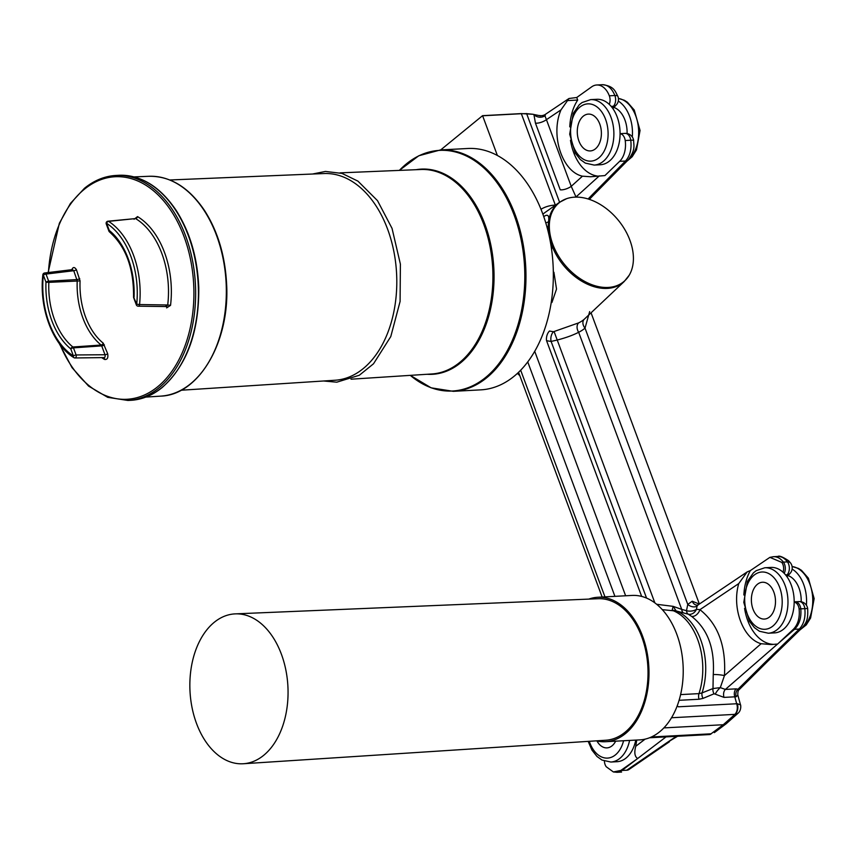 <?xml version="1.0" encoding="UTF-8"?>
<svg xmlns="http://www.w3.org/2000/svg" width="857" height="857" viewBox="0 0 857 857"><rect width="100%" height="100%" fill="white"/><g stroke="black" fill="none" stroke-linecap="round" stroke-linejoin="round"><path stroke-width="1.29" d="M134.067 219.274L137.538 216.607A2.046 1.414 121 0 1 135.577 218.578L108.614 221.363A74.291 48.506 86.9 0 1 139.552 304.546L167.704 304.985L170.543 305.36L166.612 307.899M71.474 270.651C72.727 266.87 74.377 266.548 76.423 269.687L80.076 280.903A62.722 40.943 -93.1 0 0 103.226 343.154A2.046 1.339 -51.2 0 1 101.126 345.039A64.768 42.282 86.9 0 1 77.216 280.753L73.745 270.716L72.47 269.612L44.639 272.987A2.046 2.046 0 0 0 42.85 274.808C39.015 308.017 52.491 344.482 73.863 357.637A2.046 2.046 0 0 0 74.987 357.958A2.046 1.275 -90.4 0 0 76.102 354.959A2.046 0.675 -20.4 0 0 73.423 355.987A72.245 47.167 86.9 0 1 43.343 275.108L45.978 282.21A67.457 44.039 86.9 0 0 70.777 348.885L73.423 355.987A2.046 1.403 -57.2 0 0 73.863 357.637A2.046 1.403 -57.2 0 0 74.473 357.787A2.046 1.275 -90.4 0 0 74.987 357.958L103.397 357.594C104.875 357.819 105.411 356.866 104.993 354.744A2.046 0.675 159.6 0 0 107.671 353.716C108.368 357.958 107.307 359.854 104.479 359.415A2.046 1.414 -59 0 0 103.986 357.744L103.997 357.744M42.85 274.808L43.343 275.108A2.046 0.675 -20.4 0 1 46.021 274.079L73.745 270.716A2.046 0.675 159.6 0 0 76.423 269.687M166.494 306.56L167.704 304.985A74.945 48.924 86.9 0 0 135.577 218.578L107.961 221.213A2.046 2.046 0 0 0 106.247 223.956A2.046 0.675 159.6 0 1 106.622 223.334A72.245 47.167 86.9 0 1 136.702 304.214L133.563 296.94C133.842 268.241 125.829 246.58 109.525 231.947A2.046 1.339 129 0 1 109.267 230.437A2.046 0.675 159.6 0 0 108.893 231.069A2.046 0.675 159.6 0 0 109.171 231.272M615.658 741.176A18.436 12.041 86.9 0 1 612.069 745.794A18.436 12.041 86.9 0 1 606.981 747.882A18.436 12.041 86.9 0 1 596.954 740.984M635.776 740.105A32.78 21.404 86.9 0 1 626.092 758.006A32.78 21.404 86.9 0 1 617.04 761.702L610.848 762.034L601.978 760.052L596.997 756.485L591.951 750.1L588.181 741.369M757.363 584.324A18.436 12.041 -93.1 0 0 751.932 605.353A18.436 12.041 -93.1 0 0 764.423 619.065A18.436 12.041 -93.1 0 0 775.456 600.018A18.436 12.041 -93.1 0 0 762.462 582.246A18.436 12.041 -93.1 0 0 757.363 584.324M806.394 605.224A32.78 21.404 -93.1 0 0 792.114 569.069M801.199 601.732A24.585 16.047 -93.1 0 0 788.022 575.572M768.29 633.216L774.482 632.894A32.78 21.404 -93.1 0 0 794.107 599.022A32.78 21.404 -93.1 0 0 770.989 567.43L764.798 567.763A32.78 21.404 86.9 0 1 786.994 592.133A32.78 21.404 86.9 0 1 777.342 629.52A32.78 21.404 86.9 0 1 768.29 633.216L759.42 631.245L754.428 627.667L749.393 621.282L743.79 602.364L747.379 581.432L753.378 572.904L756.195 570.666L764.798 567.763M583.263 116.188A18.436 12.041 -93.1 0 0 577.832 137.216A18.436 12.041 -93.1 0 0 590.323 150.928A18.436 12.041 -93.1 0 0 601.357 131.871A18.436 12.041 -93.1 0 0 588.363 114.099A18.436 12.041 -93.1 0 0 583.263 116.188M632.305 136.959A32.78 21.404 -93.1 0 0 618.283 101.083M627.099 133.531A24.585 16.047 -93.1 0 0 613.923 107.425M594.18 165.08L600.382 164.748A32.78 21.404 -93.1 0 0 620.007 130.875A32.78 21.404 -93.1 0 0 596.89 99.294L590.698 99.616A32.78 21.404 86.9 0 1 612.894 123.997A32.78 21.404 86.9 0 1 603.232 161.384A32.78 21.404 86.9 0 1 594.18 165.08L585.32 163.098L580.328 159.531L575.293 153.146L569.691 134.217L573.279 113.285L579.278 104.758L582.096 102.529L590.698 99.616M169.847 179.981L324.075 173.543A103.504 67.574 86.9 0 1 387.568 229.065A103.504 67.574 86.9 0 1 335.098 380.24L181.052 390.235M467.847 148.486A120.858 78.908 86.9 0 1 553.076 264.974A120.858 78.908 86.9 0 1 480.723 389.86L453.321 391.328A120.858 78.908 -93.1 0 0 515.186 214.753A120.858 78.908 -93.1 0 0 440.444 149.943L467.847 148.486M596.343 740.844A72.331 47.221 -93.1 0 0 605.524 741.712A72.331 47.221 -93.1 0 0 625.492 733.56A72.331 47.221 -93.1 0 0 646.81 651.052A72.331 47.221 -93.1 0 0 597.822 597.265A72.331 47.221 -93.1 0 0 588.791 599.107M243.313 763.748L605.792 740.234A70.863 46.267 -93.1 0 0 647.871 667.025A70.863 46.267 -93.1 0 0 598.25 598.711L235.321 613.869A75.052 48.999 86.9 0 1 281.364 654.127A75.052 48.999 86.9 0 1 243.313 763.748A75.052 48.999 86.9 0 1 196.542 723.522A75.052 48.999 86.9 0 1 235.321 613.869M605.524 741.712L639.761 739.891A72.331 47.221 -93.1 0 0 659.74 731.728A72.331 47.221 -93.1 0 0 681.047 649.231A72.331 47.221 -93.1 0 0 632.059 595.433L597.822 597.265M539.706 115.513C541.27 115.909 543.017 115.62 544.934 114.667L568.984 98.501L576.74 97.505L591.684 86.836A20.482 13.369 86.9 0 1 596.729 84.993A20.482 13.369 86.9 0 1 609.327 95.813A8.195 5.346 86.9 0 1 609.252 104.361M602.46 84.693C607.774 84.747 611.909 88.357 614.876 95.513A8.195 2.732 -20.8 0 1 617.929 96.466C615.283 91.645 614.437 86.107 602.46 84.704L596.729 84.993M568.984 98.501L560.992 109.878C550.14 134.903 562.117 171.893 582.449 176.178L590.612 176.756L604.924 175.578L619.654 161.33L625.503 161.02A8.195 5.581 44.6 0 0 628.32 159.798C635.905 149.236 633.634 145.679 633.634 140.377A8.195 8.195 0 0 0 625.096 133.392A8.195 5.346 86.9 0 1 630.773 140.227C631.77 149.075 630.013 156.006 625.503 161.02L591.073 195.921L593.933 194.657M544.816 115.524L546.434 119.659L560.992 109.878M597.425 176.06A44.243 28.892 86.9 0 1 570.483 140.227M569.766 126.857A44.243 28.892 86.9 0 1 577.693 100.055L567.42 100.601M582.449 176.178L571.233 186.333A7.37 2.41 159.6 0 1 560.232 189.793L535.443 123.119L533.911 114.495A7.37 5.978 -171.3 0 0 545.277 115.459M559.589 202.231L526.637 113.649L532.925 114.27A56.133 18.351 -20.4 0 1 533.911 114.495L540.542 115.856M535.443 123.119A7.37 2.41 159.6 0 0 546.434 119.659L571.233 186.333L576.043 197.11M532.925 114.27L521.313 113.595L482.577 115.663A8.195 5.346 86.9 0 1 482.62 115.781L521.356 113.713A8.195 5.346 -93.1 0 0 521.313 113.595M526.605 113.542A8.195 6.117 -88.3 0 1 526.637 113.649L521.356 113.713L555.325 205.059A57.762 39.465 50.7 0 0 541.013 209.237M620.072 133.703A8.195 5.346 86.9 0 1 625.214 140.527A20.482 13.369 86.9 0 1 619.654 161.33M497.371 155.449L482.62 115.781M614.919 596.354L527.73 361.879M649.542 737.77L708.964 734.599A8.195 5.346 -93.1 0 0 711.064 733.806L651.395 736.988M663.864 727.904L723.265 724.733L734.942 714.374L738.048 713.238M671.513 717.748L734.813 714.374A8.195 5.346 -93.1 0 0 736.666 703.693L734.792 696.816A6.149 4.017 86.9 0 1 736.12 688.857L739.345 689.478L767.422 661.583M551.587 249.366L551.919 245.648L550.697 243.667M553.322 272.312A5.324 1.564 -16.9 0 1 553.911 272.247L556.525 289.077L551.929 302.489M546.541 340.647A7.37 4.071 -77.6 0 1 549.508 331.016A55.705 38.062 50.7 0 0 553.536 331.713L578.636 322.885A7.37 5.313 -115.6 0 0 578.657 332.27C573.065 335.183 565.877 337.787 557.114 340.068L551.105 341.429A63.064 43.096 -129.3 0 1 546.541 340.647L641.668 596.418M578.636 322.885A55.062 37.622 50.7 0 0 584.249 319.254L624.175 281.546L629.199 275.247A50.97 34.826 -129.3 0 1 590.505 284.17A50.97 34.826 -129.3 0 1 552.819 244.352A50.97 34.826 -129.3 0 1 549.648 220.988A50.97 34.826 -129.3 0 1 566.563 198.695A50.97 34.826 -129.3 0 1 618.315 220.249A50.97 34.826 -129.3 0 1 629.199 275.247M543.831 216.757A5.324 3.878 56.8 0 0 544.099 216.36C547.966 213.907 549.444 215.664 548.534 221.631L548.169 226.944A5.324 2.657 -176.5 0 1 547.109 227.426M547.012 227.051A5.324 2.721 -176.4 0 0 548.201 226.527A51.216 34.998 50.7 0 0 548.791 234.165M545.78 222.788A5.324 3.578 -176.3 0 0 548.534 221.631A51.216 34.998 50.7 0 1 559.385 202.37L545.395 212.236A52.448 35.833 -129.3 0 0 542.931 214.218M589.67 311.584L585.02 328.135L687.764 604.421L692.242 601.207L699.301 604.089M656.698 604.292L673.184 606.36L681.722 609.402A7.37 3.921 -75.2 0 0 683.522 612.937L676.516 611.03A56.905 37.151 86.9 0 1 702.054 692.906L712.992 688.557L713.249 674.566C714.877 648.363 707.668 628.974 691.61 616.376L688.214 614.169L683.522 612.937M534.704 351.274L625.567 595.594A7.37 5.249 -113.7 0 1 625.61 595.776M676.087 610.87L673.184 606.36L672.124 610.195A20.482 19.293 -49.8 0 1 676.087 610.87L676.516 611.03A20.482 14.826 -67.8 0 0 673.366 610.773L662.322 609.648M584.249 319.254A7.37 5.388 -130.4 0 0 585.02 328.135A62.422 42.657 -129.3 0 1 578.657 332.27L681.722 609.402L686.5 610.687A7.37 3.899 -74.9 0 0 688.214 614.169A7.37 6.085 120.2 0 0 696.441 609.306L699.933 609.67C718.016 624.035 726.19 646.007 724.444 675.595L720.308 687.625L725.386 689.435L736.12 688.857M673.366 610.773A57.355 37.451 86.9 0 1 698.991 693.624L702.054 692.906A6.149 4.36 67.7 0 0 703.029 698.38L699.066 699.248A6.149 4.017 86.9 0 1 698.991 693.624L680.597 694.598M553.536 331.713A7.37 4.371 -82.9 0 0 551.105 341.429L646.553 598.079M554.104 331.627L654.844 602.846M575.786 197.11A7.37 6.674 125.5 0 1 575.936 197.024L599.311 175.878M713.249 674.566A7.37 0.943 -174.2 0 1 724.444 675.595L761.112 643.714L771.075 644.56L777.642 644.036L793.443 629.209C798.038 624.399 799.924 617.64 799.11 608.941A8.195 0.728 -6.1 0 1 800.792 608.856L804.841 608.641C805.676 617.415 803.834 624.217 799.302 629.049A8.195 5.635 -134.2 0 0 802.077 627.87C807.09 621.903 808.033 619.033 807.69 608.706A8.195 0.568 172.6 0 0 804.841 608.641A8.195 5.346 86.9 0 0 799.131 601.582L795.082 601.796A8.195 5.346 86.9 0 1 800.792 608.856C801.499 617.64 799.41 624.453 794.525 629.306L799.302 629.049L764.605 662.804L767.39 661.615L802.077 627.87M712.992 688.557L720.308 687.625A6.149 1.564 128.2 0 0 715.263 694.159L714.042 693.795A6.149 4.36 67.1 0 1 712.992 688.557M794.171 602.139A7.949 5.185 86.9 0 1 799.11 608.941M793.443 629.209A8.195 5.163 49 0 0 794.525 629.306L778.499 643.232M616.676 772.307L621.989 770.464L626.756 770.218L667.271 742.441L677.576 736.27M628.931 769.532L626.756 770.218A8.195 5.538 55.6 0 0 628.931 769.532L669.424 741.776M666.028 736.891L621.989 770.464A8.195 5.999 -127.3 0 1 620.822 770.443L613.376 771.953L606.231 766.747A7.949 5.185 86.9 0 1 604.41 761.102M636.73 740.052L635.755 746.276C634.084 752.553 634.705 756.645 637.64 758.531M761.112 643.714C743.062 638.786 731.578 607.881 738.755 583.574L747.175 571.908L750.336 570.601L769.886 557.361L781.798 562.385A7.949 5.185 86.9 0 1 783.041 572.208M781.798 562.385A8.195 4.317 -37.2 0 1 783.405 562.106C780.523 558.389 777.213 556.589 773.453 556.696L772.875 556.75M773.442 556.696L777.92 556.461C781.477 556.364 784.658 558.175 787.454 561.892A8.195 5.346 86.9 0 1 787.09 574.801L785.58 574.886M636.794 759.184L620.822 770.443M692.242 601.207A7.37 5.881 -84.5 0 0 696.891 605.16L698.155 604.86L697.073 606.038L696.441 609.306A7.37 3.824 175.3 0 1 686.5 610.687L687.764 604.421A7.37 5.228 -149 0 0 697.073 606.038M691.61 616.376A7.37 4.799 124.4 0 0 699.933 609.67L738.755 583.574M698.83 603.446A7.37 6.985 -44.2 0 0 699.162 604.185M734.813 714.374L734.942 714.374A8.195 5.795 90.1 0 0 737.309 703.726L678.348 706.8A4.092 2.721 21.4 0 1 677.266 705.697M708.964 734.599L711.203 733.796A8.195 4.853 84.5 0 1 709.446 734.567L709.446 734.567A8.195 4.853 84.5 0 1 709.221 734.578M737.309 703.726L740.502 704.872C740.619 704.1 741.798 710.142 737.984 713.292L726.222 723.715L723.265 724.733L711.064 733.806M740.502 704.872L737.845 695.123L736.163 696.752L724.047 697.394A6.149 4.017 86.9 0 1 725.386 689.435L777.578 644.036M736.163 696.752A6.149 4.724 95.2 0 1 738.348 688.889L764.605 662.804M482.577 115.663L440.691 149.932M576.74 97.505L577.693 100.055M773.71 644.368A44.243 28.892 86.9 0 1 744.583 608.363M743.865 594.994A44.243 28.892 86.9 0 1 750.336 570.601M161.844 387.61A112.663 73.563 86.9 0 1 130.725 400.315C141.994 399.662 152.492 395.377 162.219 387.471C186.922 365.328 199.103 332.055 198.77 287.663C197.571 257.743 189.943 231.829 175.867 209.933C159.777 186.312 140.741 174.774 118.727 175.299A112.663 73.563 86.9 0 1 195.032 259.093A112.663 73.563 86.9 0 1 161.844 387.61M59.112 343.271L71.999 367.61L88.592 386.1L107.703 397.337L127.939 400.465A112.663 73.563 -93.1 0 0 159.048 387.76A112.663 73.563 -93.1 0 0 192.247 259.243A112.663 73.563 -93.1 0 0 115.941 175.449L118.727 175.299M59.947 344.407A111.442 72.759 -93.1 0 0 159.798 384.943A111.442 72.759 -93.1 0 0 183.366 234.839A111.442 72.759 -93.1 0 0 84.297 189.301A111.442 72.759 -93.1 0 0 48.431 272.526M170.543 305.36A76.991 50.263 -93.1 0 0 137.538 216.607M103.226 343.154L107.671 353.716M101.929 357.755A76.991 50.263 -93.1 0 0 104.479 359.415M80.076 280.903L48.838 282.36A2.046 1.307 -93.3 0 0 48.667 281.182L46.021 274.079A2.046 1.339 83 0 0 44.639 272.987M104.383 344.868A2.046 0.675 -20.4 0 1 101.704 345.885L104.993 354.744L76.102 354.959L73.456 347.856A2.046 0.675 -20.4 0 0 70.777 348.885A2.046 1.339 -51 0 1 72.877 346.999A65.411 42.711 86.9 0 1 48.838 282.36L45.978 282.21A2.046 0.675 -20.4 0 1 48.667 281.182L77.034 279.575A2.046 0.675 -20.4 0 0 79.712 278.546M72.877 346.999L101.126 345.039L101.704 345.885L73.456 347.856A2.046 1.318 86 0 0 72.877 346.999M107.961 221.213A2.046 1.393 -95.9 0 1 108.614 221.363A2.046 1.403 122.8 0 0 106.622 223.334L109.267 230.437A67.457 44.039 86.9 0 1 134.056 297.111A2.046 0.675 159.6 0 0 133.681 297.743A2.046 2.046 0 0 1 133.563 296.94M136.327 304.846A2.046 2.046 0 0 0 138.223 306.185A2.046 1.328 90.8 0 0 139.552 304.546L136.702 304.214A2.046 0.675 159.6 0 0 136.327 304.846L133.681 297.743M623.575 740.759A28.677 18.725 86.9 0 1 615.444 754.867A28.677 18.725 86.9 0 1 589.295 741.305M629.584 740.437A32.78 21.404 86.9 0 1 619.9 758.338A32.78 21.404 86.9 0 1 610.848 762.034M772.885 626.06A28.677 18.725 86.9 0 1 744.679 599.439A28.677 18.725 86.9 0 1 772.757 576.472A28.677 18.725 86.9 0 1 772.885 626.06M800.524 629.381A32.78 21.404 -93.1 0 0 812.329 594.04A32.78 21.404 -93.1 0 0 792.082 566.531M598.786 157.913A28.677 18.725 86.9 0 1 570.58 131.292A28.677 18.725 86.9 0 1 598.657 108.325A28.677 18.725 86.9 0 1 598.786 157.913M628.192 159.927A32.78 21.404 -93.1 0 0 638.047 124.715A32.78 21.404 -93.1 0 0 618.411 98.448M134.099 176.906L149.011 176.285A110.082 71.87 86.9 0 1 226.098 282.403A110.082 71.87 86.9 0 1 160.73 396.127L145.829 397.091M351.038 379.201L431.885 373.963A102.379 66.846 -93.1 0 0 483.787 224.416A102.379 66.846 -93.1 0 0 420.98 169.493L340.036 172.868M416.116 169.697A102.754 67.082 86.9 0 1 493.825 268.134A102.754 67.082 86.9 0 1 427.032 374.273M453.321 391.328L431.146 387.835L410.299 375.366A120.494 78.662 -93.1 0 0 503.316 357.315A120.494 78.662 -93.1 0 0 514.082 214.978A120.494 78.662 -93.1 0 0 399.373 170.393L418.773 155.77L440.444 149.943M609.327 95.813L614.876 95.513A8.195 5.346 86.9 0 1 613.366 106.268A8.195 5.528 43.4 0 0 616.215 105.004A8.195 8.195 0 0 0 617.929 96.466M612.134 107.564L613.366 106.268L611.191 106.386M625.214 140.527L630.773 140.227A8.195 0.75 -8.4 0 1 633.634 140.377M588.138 198.974L591.073 195.921M604.967 596.879L520.66 370.181M679.076 700.308L699.066 699.248M724.047 697.394L715.263 694.159M714.042 693.795L703.029 698.38M551.919 245.648A51.216 34.998 50.7 0 0 624.175 281.546M549.937 239.521A51.216 34.998 50.7 0 0 551.512 244.566M667.271 742.441L676.323 736.345M645.128 739.13L635.755 746.276M786.983 576.675L789.95 573.537A8.195 5.528 -136.6 0 1 787.09 574.801L786.233 575.711M789.95 573.537A8.195 8.195 0 0 0 790.636 563.092A8.195 4.478 144.1 0 0 787.454 561.892L783.405 562.106A8.195 5.346 86.9 0 1 784.23 573.354M127.939 400.465L130.725 400.315M115.941 175.449C104.672 176.114 94.174 180.388 84.447 188.294L70.435 203.43L59.347 223.291L48.121 272.558M106.247 223.956L108.893 231.069A2.046 2.046 0 0 0 109.525 231.947M166.494 306.57L138.223 306.185M166.504 306.57L165.969 305.703M799.806 630.077L806.255 624.903L810.593 618.026L814.15 598.615L808.365 578.175L801.488 570.333L798.445 568.416L792.072 566.498M626.799 161.341L632.155 156.767L636.494 149.879L640.05 130.468L634.255 110.039L627.388 102.197L624.346 100.269L618.4 98.405M149.011 176.285C170.5 176.006 189.054 187.479 204.652 210.693C217.582 231.004 224.877 254.958 226.527 282.564C230.512 340.732 199.402 395.013 160.73 396.127M323.56 380.99L336.801 382.179L359.329 375.248L373.502 363.797L390.781 336.576L400.09 301.46L400.39 264.117L392.035 228.358L377.519 200.677L357.926 181.127L342.039 173.425L325.435 171.443L312.526 174.025M612.884 108.539L616.215 105.004M620.072 133.66L625.096 133.392M593.912 194.689L628.32 159.798M589.38 199.37L593.922 194.668M602.139 597.029L518.56 372.281M559.385 202.37L566.563 198.695M519.803 375.634L517.392 373.373M591.073 312.848L699.366 604.035M807.69 608.706A8.195 8.195 0 0 0 799.131 601.582M795.082 601.796A8.195 8.195 0 0 0 794.182 601.893M617.126 772.296L621.593 772.061M613.376 771.953L617.104 772.296M769.886 557.361L773.464 556.707M777.92 556.461C779.12 555.432 782.687 556.857 788.611 560.746L790.636 563.092M698.144 604.86L747.047 571.994M726.222 723.715L714.331 732.639M737.845 695.113C737.695 691.91 738.198 690.035 739.334 689.489L739.334 689.489"/></g></svg>
